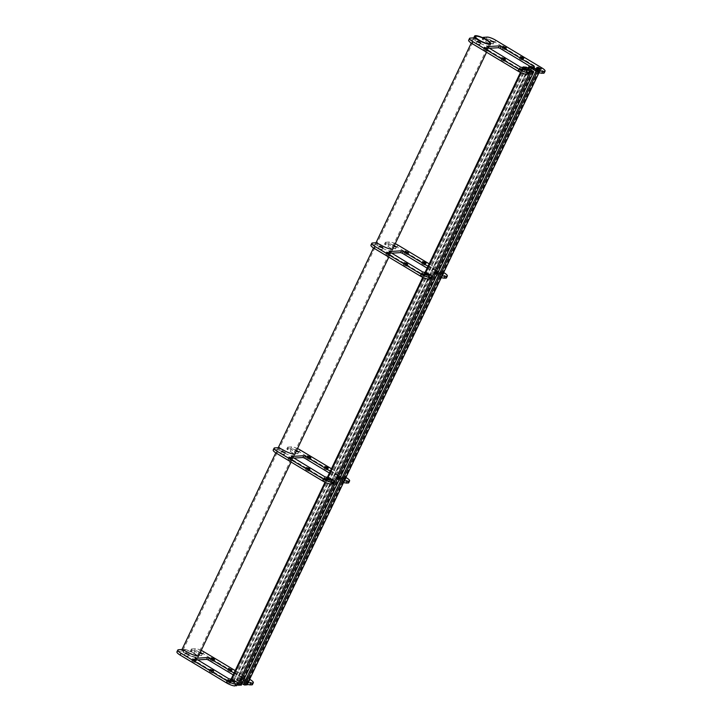 <?xml version="1.0" encoding="UTF-8"?>
<svg xmlns="http://www.w3.org/2000/svg" width="722" height="722" viewBox="0 0 722 722"><rect width="100%" height="100%" fill="white"/><g stroke="black" fill="none" stroke-linecap="round" stroke-linejoin="round"><path stroke-width="0.54" stroke-dasharray="3.61 2.71" d="M186.592 653.6A7.734 1.778 25.5 0 0 196.953 656.722A7.734 1.778 25.5 0 0 193.37 653.193A7.734 1.778 25.5 0 0 183 650.071A7.734 1.778 25.5 0 0 186.592 653.6M193.866 653.166A8.872 2.04 25.5 0 0 181.971 649.574A8.872 2.04 25.5 0 0 186.086 653.627A8.872 2.04 25.5 0 0 197.981 657.219A8.872 2.04 25.5 0 0 193.866 653.166M246.969 684.754L238.558 679.925L236.302 680.106L241.924 683.662M239.388 680.422L237.249 680.548L243.91 684.555L246.058 684.42L239.388 680.422L531.482 68.049M529.858 67.074L237.249 680.548M536.527 71.072L243.91 684.555M538.666 70.946L246.058 684.42M241.148 685.106L232.737 680.268L230.598 680.404L230.968 680.927L237.746 684.997L231.636 681.324L227.809 680.548L194.904 660.801L194.408 660.098L197.386 659.917M233.576 680.774L231.428 680.9L238.098 684.898L240.236 684.772L233.576 680.774L525.661 68.391M524.046 67.426L231.428 680.9M530.706 71.424L238.098 684.898M532.854 71.297L240.236 684.772M523.017 71.541L525.589 72.317L524.695 71.442L522.123 70.666L523.017 71.541M536.482 70.738L539.054 71.514L538.17 70.639L535.589 69.863L536.482 70.738M519.452 71.027L522.024 71.803L521.14 70.927L518.558 70.151L519.452 71.027M537.818 69.926L540.399 70.702L536.924 69.05L537.818 69.926M501.961 60.522L504.534 61.298L501.068 59.646L501.961 60.522M520.327 59.43L522.899 60.206L522.006 59.321L519.434 58.545L520.327 59.43M484.462 50.026L487.034 50.802L486.15 49.926L483.569 49.15L484.462 50.026M502.828 48.925L505.409 49.701L501.934 48.049L502.828 48.925M477.197 44.042L479.769 44.818L478.876 43.943L476.303 43.167L477.197 44.042M490.662 43.239L493.234 44.015L492.341 43.139L489.769 42.363L490.662 43.239M530.336 66.496L533.666 68.743L532.249 69.159L538.892 72.904M529.479 73.355L523.378 69.691L519.551 68.915L486.646 49.159L486.141 48.455L489.119 48.284M544.198 72.931A6.985 1.606 25.5 0 0 540.958 69.736L494.859 42.075A6.985 1.606 25.5 0 0 486.249 38.925L482.269 39.214L485.689 41.524A9.079 2.085 -154.5 0 1 489.913 45.666A9.079 2.085 -154.5 0 1 477.738 41.993L473.235 39.701L469.408 39.927A6.985 1.606 25.5 0 0 468.659 40.261M539.235 70.991L538.359 72.823M533.125 67.317L532.249 69.159M524.253 67.85L523.378 69.691M231.275 683.183L233.856 683.96L230.381 682.308L231.275 683.183M244.749 682.38L247.321 683.156L246.428 682.272L243.855 681.496L244.749 682.38M245.624 680.539L248.197 681.315L247.303 680.431L244.731 679.655L245.624 680.539M227.719 682.66L230.291 683.436L229.397 682.561L226.825 681.785L227.719 682.66M246.085 681.559L248.657 682.335L245.191 680.684L246.085 681.559M249.289 680.079L246.067 678.842L249.054 680.566M210.219 672.164L212.8 672.94L211.907 672.065L209.326 671.289L210.219 672.164M228.585 671.063L231.166 671.839L227.701 670.187L228.585 671.063M192.729 661.668L195.301 662.444L194.408 661.56L191.835 660.783L192.729 661.668M211.095 660.567L213.667 661.343L212.773 660.459L210.201 659.682L211.095 660.567M185.455 655.684L188.036 656.46L187.142 655.585L184.561 654.809L185.455 655.684M198.929 654.881L201.501 655.657L198.036 653.997L198.929 654.881M200.301 652.354L198.911 652.156L199.94 653.112M234.027 673.021L242.159 677.904L242.809 678.536L241.392 678.96L248.034 682.705M249.668 679.276L235.192 670.585M201.23 650.414A6.985 1.606 25.5 0 0 195.382 648.717L191.411 649.015L194.832 651.316A9.079 2.085 -154.5 0 1 199.055 654.971M233.152 674.862L241.283 679.745L241.933 680.377L240.516 680.801L247.159 684.546M252.465 684.564A6.985 1.606 25.5 0 0 249.225 681.378L203.126 653.708A6.985 1.606 25.5 0 0 194.507 650.558L190.536 650.856L193.956 653.157A9.079 2.085 -154.5 0 1 198.171 657.309A9.079 2.085 -154.5 0 1 185.996 653.636L181.502 651.343L177.675 651.569A6.985 1.606 25.5 0 0 176.926 651.894M247.502 682.624L246.626 684.465M241.392 678.96L240.516 680.801M232.511 679.492L231.636 681.324M327.544 481.348L330.125 482.125L329.232 481.249L326.651 480.473L327.544 481.348M341.019 480.545L343.591 481.321L342.697 480.437L340.125 479.661L341.019 480.545M341.894 478.704L344.466 479.48L343.573 478.605L341.001 477.829L341.894 478.704M323.988 480.825L326.561 481.601L325.667 480.726L323.095 479.949L323.988 480.825M342.354 479.733L344.926 480.509L341.461 478.848L342.354 479.733M345.558 478.244L342.336 477.007L345.324 478.731M306.489 470.329L309.07 471.105L308.177 470.23L305.596 469.453L306.489 470.329M324.855 469.228L327.436 470.004L323.97 468.352L324.855 469.228M288.999 459.833L291.571 460.609L290.677 459.724L288.105 458.948L288.999 459.833M307.364 458.732L309.937 459.508L306.471 457.856L307.364 458.732M281.724 453.849L284.306 454.625L283.412 453.75L280.831 452.974L281.724 453.849M295.199 453.046L297.771 453.822L294.305 452.162L295.199 453.046M296.571 450.519L295.181 450.329L296.21 451.286M330.297 471.186L338.428 476.069L339.078 476.71L337.661 477.125L344.304 480.87M345.937 477.441L331.461 468.749M297.5 448.579A6.985 1.606 25.5 0 0 291.652 446.882L287.681 447.18L291.101 449.481A9.079 2.085 -154.5 0 1 295.325 453.136M329.422 473.027L337.553 477.91L338.203 478.542L336.786 478.966L343.428 482.711M334.015 483.162L327.905 479.498L324.088 478.713L291.174 458.966L290.677 458.262L293.655 458.082M348.735 482.729A6.985 1.606 25.5 0 0 345.495 479.543L299.395 451.873A6.985 1.606 25.5 0 0 290.776 448.723L286.805 449.021L290.226 451.322A9.079 2.085 -154.5 0 1 294.441 455.474A9.079 2.085 -154.5 0 1 282.266 451.801L277.771 449.508L273.945 449.734A6.985 1.606 25.5 0 0 273.196 450.059M343.771 480.789L342.896 482.63M337.661 477.125L336.786 478.966M328.781 477.657L327.905 479.498M425.276 276.445L427.857 277.221L424.392 275.569L425.276 276.445M438.75 275.642L441.322 276.418L437.857 274.766L438.75 275.642M439.626 273.8L442.198 274.577L441.313 273.701L438.732 272.925L439.626 273.8M421.72 275.93L424.292 276.707L423.408 275.822L420.827 275.046L421.72 275.93M440.086 274.829L442.658 275.605L441.774 274.73L439.193 273.954L440.086 274.829M443.29 273.34L440.077 272.113L443.055 273.837M404.221 265.425L406.802 266.201L403.336 264.55L404.221 265.425M422.596 264.324L425.168 265.1L424.274 264.225L421.702 263.449L422.596 264.324M386.73 254.929L389.302 255.705L388.418 254.83L385.837 254.054L386.73 254.929M405.096 253.828L407.668 254.604L406.784 253.729L404.203 252.953L405.096 253.828M379.456 248.946L382.037 249.722L378.572 248.07L379.456 248.946M392.93 248.142L395.503 248.919L394.609 248.043L392.037 247.267L392.93 248.142M394.302 245.624L392.912 245.426L393.941 246.382M428.029 266.283L436.16 271.165L436.81 271.806L435.393 272.221L442.035 275.966M443.669 272.537L429.193 263.846M395.232 243.675A6.985 1.606 25.5 0 0 389.393 241.987L385.413 242.276L388.842 244.587A9.079 2.085 -154.5 0 1 393.057 248.233M427.153 268.124L435.285 273.006L435.935 273.647L434.518 274.062L441.16 277.808M431.747 278.259L425.637 274.595L421.819 273.809L388.905 254.063L388.409 253.359L391.387 253.178M446.467 277.826A6.985 1.606 25.5 0 0 443.227 274.64L397.127 246.969A6.985 1.606 25.5 0 0 388.508 243.819L384.537 244.117L387.958 246.419A9.079 2.085 -154.5 0 1 392.172 250.57A9.079 2.085 -154.5 0 1 379.998 246.897L375.503 244.605L371.677 244.83A6.985 1.606 25.5 0 0 370.928 245.155M441.503 275.885L440.628 277.726M435.393 272.221L434.518 274.062M426.522 272.754L425.637 274.595M531.166 66.442L238.558 679.925M532.466 66.92L239.848 680.395M529.027 66.577L236.41 680.052M528.73 68.518L236.789 680.584M539.126 70.918L246.509 684.393M525.354 66.794L232.737 680.268M526.645 67.263L234.027 680.747M523.206 66.92L230.598 680.404M523.423 67.796L521.076 72.705M425.691 272.69L423.345 277.609M327.95 477.594L325.613 482.513M231.681 679.429L230.968 680.927M530.246 71.451L529.271 73.5M432.514 276.355L431.539 278.403M334.782 481.249L333.808 483.307M238.513 683.084L237.637 684.925M533.314 71.27L240.697 684.745M541.834 67.895L540.958 69.736M495.734 40.233L494.859 42.075M487.124 37.084L486.249 38.925M483.298 37.309L482.422 39.15M483.713 38.194L482.919 39.854M486.547 39.728L485.689 41.524M478.614 40.161L477.738 41.993M475.834 38.492L474.959 40.333M474.11 37.86L473.235 39.701M470.284 38.086L469.408 39.927M522.06 67.697L521.185 69.538M520.427 67.074L519.551 68.915M487.521 47.318L486.646 49.159M486.917 46.84L486.141 48.455M533.432 67.236L533.016 68.103M534.47 66.956L533.585 68.798M250.101 679.537L249.225 681.378M204.001 651.867L203.126 653.708M195.382 648.717L194.507 650.558M191.556 648.952L190.68 650.793M192.061 649.656L191.177 651.488M194.832 651.316L193.956 653.157M186.872 651.795L185.996 653.636M184.101 650.125L183.226 651.966M182.377 649.502L181.502 651.343M178.551 649.728L177.675 651.569M230.327 679.339L229.443 681.18M228.694 678.707L227.809 680.548M195.788 658.96L194.904 660.801M195.184 658.482L194.408 660.098M242.159 677.904L241.283 679.745M242.727 678.599L241.852 680.431M346.37 477.702L345.495 479.543M300.271 450.032L299.395 451.873M291.652 446.882L290.776 448.723M287.825 447.117L286.95 448.958M288.331 447.82L287.446 449.662M291.101 449.481L290.226 451.322M283.15 449.959L282.266 451.801M280.371 448.29L279.495 450.131M278.647 447.667L277.771 449.508M274.82 447.893L273.945 449.734M326.597 477.504L325.712 479.345M324.963 476.872L324.088 478.713M292.058 457.125L291.174 458.966M291.453 456.647L290.677 458.262M338.428 476.069L337.553 477.91M338.997 476.764L338.122 478.605M444.102 272.799L443.227 274.64M398.002 245.137L397.127 246.969M389.393 241.987L388.508 243.819M385.566 242.213L384.682 244.054M386.062 242.917L385.187 244.758M388.842 244.587L387.958 246.419M380.882 245.056L379.998 246.897M378.102 243.395L377.227 245.236M376.379 242.763L375.503 244.605M372.552 242.989L371.677 244.83M424.328 272.6L423.453 274.441M422.695 271.968L421.819 273.809M389.79 252.222L388.905 254.063M389.185 251.743L388.409 253.359M436.16 271.165L435.285 273.006M436.729 271.86L435.853 273.701M489.57 43.248L196.953 656.722M473.731 37.887L471.267 43.049M376 242.782L373.536 247.953M278.268 447.685L275.804 452.856M490.409 44.141L486.547 52.237M392.669 249.045L388.815 257.14M294.937 453.939L291.074 462.035M198.667 655.775L197.981 657.219M475.618 36.587L183 650.071M528.17 68.184L236.302 680.106M522.728 67.742L520.49 72.435M424.996 272.645L422.758 277.338M327.265 477.549L325.026 482.242M230.995 679.384L230.48 680.449M526.464 70.485L525.589 72.317M539.939 69.673L539.054 71.514M522.909 69.962L522.024 71.803M541.274 68.861L540.399 70.702M505.409 59.466L504.534 61.298M523.775 58.365L522.899 60.206M487.919 48.961L487.034 50.802M506.284 47.86L505.409 49.701M480.644 42.986L479.769 44.818M494.119 42.174L493.234 44.015M482.928 37.824L482.269 39.214M490.789 43.825L489.913 45.666M486.872 46.686L485.996 48.527M534.542 66.902L533.666 68.743M490.644 40.522L489.769 42.363M477.179 41.325L476.303 43.167M502.819 46.208L501.934 48.049M484.453 47.309L483.569 49.15M520.309 56.704L519.434 58.545M501.943 57.805L501.068 59.646M537.809 67.209L536.924 69.05M519.443 68.31L518.558 70.151M536.464 68.021L535.589 69.863M522.999 68.825L522.123 70.666M234.731 682.119L233.856 683.96M248.197 681.315L247.321 683.156M231.166 681.595L230.291 683.436M249.532 680.503L248.657 682.335M213.676 671.099L212.8 672.94M232.042 669.998L231.166 671.839M196.176 660.603L195.301 662.444M214.542 659.502L213.667 661.343M188.911 654.619L188.036 656.46M202.377 653.816L201.501 655.657M191.411 649.015L190.536 650.856M199.046 655.468L198.171 657.309M195.139 658.32L194.254 660.161M242.809 678.536L241.933 680.377M198.911 652.156L198.036 653.997M185.446 652.968L184.561 654.809M211.077 657.85L210.201 659.682M192.711 658.942L191.835 660.783M228.576 668.346L227.701 670.187M210.21 669.447L209.326 671.289M246.067 678.842L245.191 680.684M227.701 679.943L226.825 681.785M244.731 679.655L243.855 681.496M231.266 680.467L230.381 682.308M331.001 480.283L330.125 482.125M344.466 479.48L343.591 481.321M327.436 479.769L326.561 481.601M345.811 478.668L344.926 480.509M309.946 469.264L309.07 471.105M328.311 468.163L327.436 470.004M292.446 458.768L291.571 460.609M310.821 457.667L309.937 459.508M285.181 452.784L284.306 454.625M298.646 451.981L297.771 453.822M287.681 447.18L286.805 449.021M295.325 453.633L294.441 455.474M291.408 456.484L290.524 458.326M339.078 476.71L338.203 478.542M295.181 450.329L294.305 452.162M281.715 451.133L280.831 452.974M307.346 456.015L306.471 457.856M288.981 457.116L288.105 458.948M324.846 466.511L323.97 468.352M306.48 467.612L305.596 469.453M342.336 477.007L341.461 478.848M323.97 478.108L323.095 479.949M341.001 477.829L340.125 479.661M327.535 478.632L326.651 480.473M428.733 275.38L427.857 277.221M442.198 274.577L441.322 276.418M425.177 274.865L424.292 276.707M443.543 273.764L442.658 275.605M407.677 264.36L406.802 266.201M426.043 263.259L425.168 265.1M390.187 253.864L389.302 255.705M408.553 252.763L407.668 254.604M382.913 247.881L382.037 249.722M396.378 247.077L395.503 248.919M385.413 242.276L384.537 244.117M393.057 248.729L392.172 250.57M389.14 251.59L388.265 253.422M436.81 271.806L435.935 273.647M392.912 245.426L392.037 247.267M379.447 246.229L378.572 248.07M405.087 251.112L404.203 252.953M386.712 252.213L385.837 254.054M422.578 261.608L421.702 263.449M404.212 262.709L403.336 264.55M440.077 272.113L439.193 273.954M421.702 273.205L420.827 275.046M438.732 272.925L437.857 274.766M425.267 273.728L424.392 275.569"/><path stroke-width="1.08" d="M479.2 40.125A7.734 1.778 25.5 0 0 489.57 43.248A7.734 1.778 25.5 0 0 485.978 39.719A7.734 1.778 25.5 0 0 475.618 36.587A7.734 1.778 25.5 0 0 479.2 40.125M486.484 39.683A8.872 2.04 25.5 0 0 474.589 36.1A8.872 2.04 25.5 0 0 478.704 40.152A8.872 2.04 25.5 0 0 490.599 43.735A8.872 2.04 25.5 0 0 486.484 39.683M532.466 66.92L531.166 66.442L529.027 66.577L529.397 67.101L536.067 71.099L539.614 71.397L532.466 66.92M529.858 67.074L536.527 71.072L538.666 70.946L532.006 66.947L529.858 67.074M241.924 683.662L244.74 685.052L246.969 684.754M532.006 66.947L531.482 68.049M526.645 67.263L523.206 66.92L523.585 67.453L530.246 71.451L533.793 71.749L526.645 67.263M524.046 67.426L530.706 71.424L532.854 71.297L526.185 67.29L524.046 67.426M199.055 654.971A9.079 2.085 -154.5 0 1 199.046 655.468A9.079 2.085 -154.5 0 1 186.872 651.795L182.377 649.502L178.551 649.728A6.985 1.606 25.5 0 0 177.802 650.053L176.926 651.894A6.985 1.606 25.5 0 0 180.166 655.089L226.266 682.75A6.985 1.606 25.5 0 0 234.876 685.9L237.746 684.997L241.148 685.106M526.185 67.29L525.661 68.391M523.892 69.7L526.464 70.485L525.571 69.601L522.999 68.825L523.892 69.7M537.358 68.897L539.939 69.673L536.464 68.021L537.358 68.897M520.327 69.186L522.909 69.962L519.443 68.31L520.327 69.186M538.693 68.085L541.274 68.861L537.809 67.209L538.693 68.085M502.837 58.681L505.409 59.466L504.516 58.581L501.943 57.805L502.837 58.681M521.203 57.589L523.775 58.365L522.89 57.48L520.309 56.704L521.203 57.589M485.337 48.184L487.919 48.961L484.453 47.309L485.337 48.184M503.703 47.083L506.284 47.86L502.819 46.208L503.703 47.083M478.072 42.21L480.644 42.986L479.751 42.102L477.179 41.325L478.072 42.21M491.538 41.398L494.119 42.174L490.644 40.522L491.538 41.398M533.125 67.317L539.235 70.982L544.325 71.415A6.985 1.606 25.5 0 0 545.074 71.09A6.985 1.606 25.5 0 0 541.834 67.895L495.734 40.233A6.985 1.606 25.5 0 0 487.124 37.084L483.144 37.373L486.574 39.683A9.079 2.085 -154.5 0 1 490.789 43.825A9.079 2.085 -154.5 0 1 478.614 40.161L474.11 37.86L470.284 38.086A6.985 1.606 25.5 0 0 469.535 38.419A6.985 1.606 25.5 0 0 472.775 41.605L518.874 69.276A6.985 1.606 25.5 0 0 527.493 72.426L530.363 71.514L524.253 67.85L520.427 67.074L486.872 46.686L499.263 45.883L500.987 46.515L533.901 66.262L534.542 66.902L533.125 67.317M489.119 48.284L498.388 47.724L500.111 48.356L530.336 66.496M469.535 38.419L468.659 40.261A6.985 1.606 25.5 0 0 471.899 43.446L517.999 71.108A6.985 1.606 25.5 0 0 526.618 74.258L529.479 73.355L530.363 71.514M538.892 72.904L543.449 73.256A6.985 1.606 25.5 0 0 544.198 72.931L545.074 71.09M542.646 71.514L541.771 73.355M529.172 72.317L528.296 74.158M232.15 681.342L234.731 682.119L231.266 680.467L232.15 681.342M228.594 680.819L231.166 681.595L230.282 680.72L227.701 679.943L228.594 680.819M249.054 680.566L249.289 680.079M211.104 670.323L213.676 671.099L212.782 670.224L210.21 669.447L211.104 670.323M229.47 669.222L232.042 669.998L228.576 668.346L229.47 669.222M193.604 659.827L196.176 660.603L195.292 659.718L192.711 658.942L193.604 659.827M211.97 658.726L214.542 659.502L213.658 658.626L211.077 657.85L211.97 658.726M186.33 653.843L188.911 654.619L185.446 652.968L186.33 653.843M199.94 653.112L202.377 653.816L200.301 652.354M248.034 682.705L252.592 683.048A6.985 1.606 25.5 0 0 253.341 682.723A6.985 1.606 25.5 0 0 250.101 679.537L249.668 679.276M235.192 670.585L204.001 651.867A6.985 1.606 25.5 0 0 201.23 650.414M177.802 650.053A6.985 1.606 25.5 0 0 181.041 653.248L227.141 680.909A6.985 1.606 25.5 0 0 235.751 684.059L238.621 683.156L232.511 679.492L228.694 678.707L195.139 658.32L207.53 657.525L209.254 658.157L234.027 673.021M197.386 659.917L206.654 659.366L208.378 659.989L233.152 674.862M247.159 684.546L251.716 684.889A6.985 1.606 25.5 0 0 252.465 684.564L253.341 682.723M250.904 683.156L250.029 684.988M237.439 683.96L236.563 685.801M238.621 683.156L237.746 684.997M328.42 479.507L331.001 480.283L327.535 478.632L328.42 479.507M324.864 478.984L327.436 479.769L326.552 478.885L323.97 478.108L324.864 478.984M345.324 478.731L345.558 478.244M307.373 468.488L309.946 469.264L309.052 468.388L306.48 467.612L307.373 468.488M325.739 467.387L328.311 468.163L327.418 467.287L324.846 466.511L325.739 467.387M289.874 457.992L292.446 458.768L291.562 457.892L288.981 457.116L289.874 457.992M308.24 456.891L310.821 457.667L309.928 456.791L307.346 456.015L308.24 456.891M282.6 452.008L285.181 452.784L281.715 451.133L282.6 452.008M296.21 451.286L298.646 451.981L296.571 450.519M344.304 480.87L348.861 481.213A6.985 1.606 25.5 0 0 349.61 480.888A6.985 1.606 25.5 0 0 346.37 477.702L345.937 477.441M331.461 468.749L300.271 450.032A6.985 1.606 25.5 0 0 297.5 448.579M295.325 453.136A9.079 2.085 -154.5 0 1 295.325 453.633A9.079 2.085 -154.5 0 1 283.15 449.959L278.647 447.667L274.82 447.893A6.985 1.606 25.5 0 0 274.071 448.218A6.985 1.606 25.5 0 0 277.311 451.412L323.411 479.074A6.985 1.606 25.5 0 0 332.03 482.224L334.891 481.321L328.781 477.657L324.963 476.872L291.408 456.484L303.8 455.69L305.523 456.322L330.297 471.186M293.655 458.082L302.924 457.531L304.648 458.163L329.422 473.027M274.071 448.218L273.196 450.059A6.985 1.606 25.5 0 0 276.436 453.254L322.535 480.915A6.985 1.606 25.5 0 0 331.145 484.065L334.015 483.162L334.891 481.321M343.428 482.711L347.986 483.054A6.985 1.606 25.5 0 0 348.735 482.729L349.61 480.888M347.183 481.321L346.298 483.162M333.708 482.125L332.833 483.966M426.16 274.604L428.733 275.38L427.839 274.504L425.267 273.728L426.16 274.604M422.596 274.089L425.177 274.865L421.702 273.205L422.596 274.089M443.055 273.837L443.29 273.34M405.105 263.584L407.677 264.36L406.784 263.485L404.212 262.709L405.105 263.584M423.471 262.483L426.043 263.259L425.15 262.384L422.578 261.608L423.471 262.483M387.606 253.088L390.187 253.864L389.293 252.989L386.712 252.213L387.606 253.088M405.972 251.987L408.553 252.763L405.087 251.112L405.972 251.987M380.341 247.105L382.913 247.881L382.019 247.005L379.447 246.229L380.341 247.105M393.941 246.382L396.378 247.077L394.302 245.624M442.035 275.966L446.593 276.318A6.985 1.606 25.5 0 0 447.342 275.985A6.985 1.606 25.5 0 0 444.102 272.799L443.669 272.537M429.193 263.846L398.002 245.137A6.985 1.606 25.5 0 0 395.232 243.675M393.057 248.233A9.079 2.085 -154.5 0 1 393.057 248.729A9.079 2.085 -154.5 0 1 380.882 245.056L376.379 242.763L372.552 242.989A6.985 1.606 25.5 0 0 371.803 243.314A6.985 1.606 25.5 0 0 375.043 246.509L421.143 274.17A6.985 1.606 25.5 0 0 429.761 277.32L432.631 276.418L426.522 272.754L422.695 271.968L389.14 251.59L401.531 250.787L403.255 251.418L428.029 266.283M391.387 253.178L400.656 252.628L402.38 253.26L427.153 268.124M371.803 243.314L370.928 245.155A6.985 1.606 25.5 0 0 374.167 248.35L420.267 276.012A6.985 1.606 25.5 0 0 428.877 279.161L431.747 278.259L432.631 276.418M441.16 277.808L445.718 278.16A6.985 1.606 25.5 0 0 446.467 277.826L447.342 275.985M444.914 276.418L444.03 278.259M431.44 277.221L430.565 279.062M529.397 67.101L528.73 68.518M536.067 71.099L243.449 684.582M537.358 71.577L244.74 685.052M539.496 71.442L246.888 684.925M521.076 72.705L425.691 272.69M423.345 277.609L327.95 477.594M325.613 482.513L231.681 679.429M529.271 73.5L432.514 276.355M431.539 278.403L334.782 481.249M333.808 483.307L238.513 683.084M531.545 71.92L238.928 685.404M533.684 71.794L241.067 685.268M544.325 71.415L543.449 73.256M472.775 41.605L471.899 43.446M518.874 69.276L517.999 71.108M527.493 72.426L526.618 74.258M499.263 45.883L498.388 47.724M500.987 46.515L500.111 48.356M533.901 66.262L533.432 67.236M252.592 683.048L251.716 684.889M181.041 653.248L180.166 655.089M227.141 680.909L226.266 682.75M235.751 684.059L234.876 685.9M207.53 657.525L206.654 659.366M209.254 658.157L208.378 659.989M348.861 481.213L347.986 483.054M277.311 451.412L276.436 453.254M323.411 479.074L322.535 480.915M332.03 482.224L331.145 484.065M303.8 455.69L302.924 457.531M305.523 456.322L304.648 458.163M446.593 276.318L445.718 278.16M375.043 246.509L374.167 248.35M421.143 274.17L420.267 276.012M429.761 277.32L428.877 279.161M401.531 250.787L400.656 252.628M403.255 251.418L402.38 253.26M474.589 36.1L473.731 37.887M471.267 43.049L376 242.782M373.536 247.953L278.268 447.685M275.804 452.856L181.998 649.52M486.547 52.237L392.669 249.045M388.815 257.14L294.937 453.939M291.074 462.035L198.667 655.775M528.91 66.623L528.17 68.184M539.614 71.397L246.996 684.871M523.098 66.975L522.728 67.742M520.49 72.435L424.996 272.645M422.758 277.338L327.265 477.549M325.026 482.242L230.995 679.384M533.793 71.749L241.184 685.223M483.144 37.373L482.928 37.824"/></g></svg>
